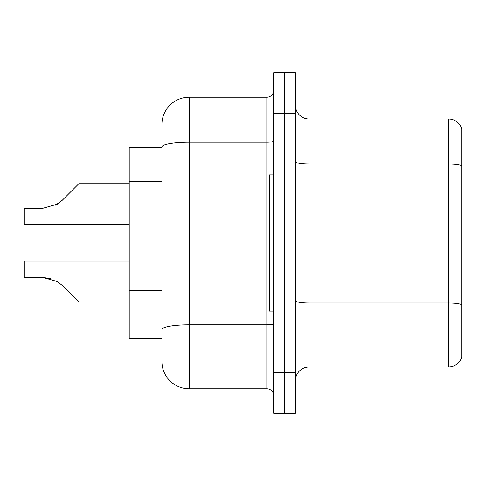 <?xml version="1.0" encoding="UTF-8"?>
<svg xmlns="http://www.w3.org/2000/svg" width="486" height="486" viewBox="0 0 486 486"><rect width="100%" height="100%" fill="white"/><g stroke="black" fill="none" stroke-linecap="round" stroke-linejoin="round"><path stroke-width="0.73" d="M161.923 173.223L161.923 139.439L161.923 147.616L129.221 147.616L129.221 338.384L161.923 338.384M295.464 380.623A13.626 13.626 0 0 1 309.09 366.997L448.621 366.997L448.621 119.003L309.09 119.003A13.626 13.626 0 0 1 295.464 105.377A13.626 13.626 0 0 0 309.09 119.003L309.09 366.997M284.559 372.446L284.559 413.325L295.464 413.325L295.464 372.446L284.559 372.446L284.559 413.325L273.661 413.325L273.661 372.446L284.559 372.446L284.559 113.554L284.559 372.446M273.661 372.446L273.661 72.675L284.559 72.675L284.559 113.554L284.559 72.675L295.464 72.675L295.464 372.446M461.7 128.814A13.626 13.626 0 0 0 448.621 119.003A13.626 13.626 0 0 1 461.7 128.814L461.7 357.186A13.626 13.626 0 0 1 448.621 366.997M161.923 298.58L161.923 139.439M161.923 124.452A27.252 27.252 0 0 1 189.175 97.2L189.175 388.8L266.844 388.8A6.81 6.81 0 0 1 273.661 395.61A6.81 6.81 0 0 0 266.844 388.8L266.844 97.2A6.81 6.81 0 0 0 273.661 90.39M189.175 97.2L266.844 97.2M189.175 388.8A27.252 27.252 0 0 1 161.923 361.548M62.257 285.458L78.805 302L62.263 285.458L78.805 302L62.263 285.458L78.805 302L62.263 285.458L78.805 302L62.263 285.458L78.805 302L62.263 285.458L78.805 302L62.263 285.458L78.805 302L62.257 285.458L78.805 302L62.257 285.458L57.348 281.564L62.257 285.458L57.348 281.564L62.257 285.458L57.348 281.564L62.257 285.458L57.348 281.564L62.257 285.458L57.348 281.564L42.987 277.476L24.3 277.476L42.987 277.476L50.441 278.514L42.987 277.476L24.3 277.476L42.987 277.476L50.441 278.514L42.987 277.476L24.3 277.476L42.987 277.476L50.441 278.514L42.987 277.476L24.3 277.476L24.3 261.122L129.221 261.122M55.592 205.159L62.257 200.268L71.989 190.536L62.263 200.268L78.805 183.726L62.263 200.268L78.805 183.726L62.263 200.268L78.805 183.726L62.263 200.268L78.805 183.726L62.263 200.268L78.805 183.726L62.263 200.268L78.805 183.726L62.257 200.268L78.805 183.726L62.257 200.268L57.348 204.163L62.257 200.268L57.348 204.163L42.987 208.251L24.3 208.251L24.3 224.605L129.221 224.605M57.348 204.163L42.987 208.251L57.348 204.163L62.257 200.268L57.348 204.163L62.257 200.268L57.348 204.163L42.987 208.251L57.348 204.163L62.257 200.268L57.348 204.163L62.257 200.268L57.348 204.163L42.987 208.251L57.348 204.163L62.257 200.268M273.661 174.869L269.572 174.869L269.572 311.131L273.661 311.131M42.987 277.476L50.441 278.514L42.987 277.476L24.3 277.476M129.221 302L78.805 302L71.989 295.19M71.989 190.536L78.805 183.726L129.221 183.726M161.923 181.4L129.221 181.4M161.923 290.403L129.221 290.403M461.7 165.744A13.626 2.363 180 0 0 448.621 164.043L309.09 164.043A13.626 2.363 0 0 1 295.464 161.674M461.7 304.734A13.626 2.363 180 0 0 448.621 303.027L309.09 303.027A13.626 2.363 -0 0 1 295.464 300.664M295.464 113.554L273.661 113.554M273.661 323.646A6.81 1.185 0 0 1 266.844 324.83L189.175 324.83A27.252 4.732 180 0 0 161.923 329.563M161.923 146.972A27.252 4.732 180 0 1 189.175 142.24L266.844 142.24A6.81 1.185 0 0 0 273.661 141.055"/></g></svg>
